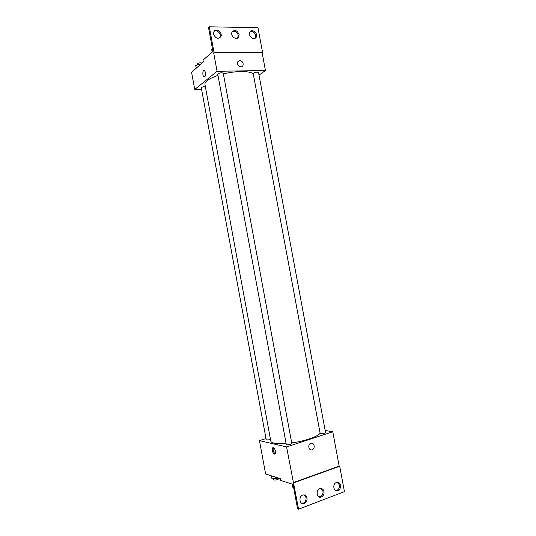 <?xml version="1.0" encoding="UTF-8"?>
<svg xmlns="http://www.w3.org/2000/svg" width="536" height="536" viewBox="0 0 536 536"><rect width="100%" height="100%" fill="white"/><g stroke="black" fill="none" stroke-linecap="round" stroke-linejoin="round"><path stroke-width="0.8" d="M325.164 430.442L332.776 431.775L286.579 446.917L298.565 509.2L297.567 508.832L293.045 484.37L280.656 480.437L280.315 478.615L265.622 474.012L259.471 440.632L266.01 438.569M275.497 451.325C275.759 453.356 275.377 454.267 274.358 454.059C272.281 453.342 271.35 446.783 273.467 447.801C274.412 448.337 275.082 449.51 275.497 451.325M286.579 446.917L259.471 440.632M205.275 86.182L201.235 87.502L266.278 440.009L270.539 439.674M286.686 444.766C289.179 444.826 290.887 444.398 291.812 443.48L223.244 73.224C222.031 72.514 220.289 72.695 218.031 73.767L217.77 74.216L286.291 444.518L286.686 444.766M320.615 433.704C323.054 433.745 324.702 433.343 325.546 432.498L258.54 72.554C257.427 71.911 255.759 72.099 253.541 73.124L253.22 73.6L320.16 433.45L320.615 433.704M217.998 75.449C213.107 77.063 209.496 78.799 207.164 80.661C205.489 82.042 204.752 83.301 204.953 84.447L270.801 441.068C270.981 441.986 272.087 442.689 274.124 443.165C276.945 443.795 280.938 443.915 286.103 443.527M291.711 442.917C304.817 441.175 318.223 436.498 320.106 433.175M310.893 443.346C314.069 442.113 315.597 448.15 312.481 449.624C309.245 451.52 307.141 445.182 310.458 443.533L310.893 443.346C314.069 442.113 315.59 448.15 312.481 449.624L312.481 449.624C309.245 451.52 307.141 445.182 310.458 443.533M332.776 431.775L339.174 466.126L293.185 482.641M298.565 509.2L344.434 491.633L339.703 466.253L339.174 466.126M273.367 447.768C272.697 450.086 273.293 452.096 275.142 453.804L275.243 453.838M293.681 482.802L339.703 466.253M307.034 497.944C306.311 495.398 304.823 494.453 302.572 495.11C298.056 496.805 299.899 505.482 304.341 503.472C306.398 502.379 307.296 500.537 307.034 497.944M340.501 485.348C339.804 482.882 338.397 481.951 336.273 482.554C332.005 484.135 333.774 492.591 337.975 490.681C339.925 489.649 340.762 487.867 340.501 485.348M324.005 491.552C323.295 489.046 321.848 488.108 319.664 488.738C315.275 490.373 317.084 498.942 321.399 496.986C323.402 495.921 324.267 494.112 324.005 491.552M301.708 503.311L303.343 503.116C305.393 502.024 306.291 500.188 306.023 497.602L304.214 494.875M335.61 490.567L336.923 490.366C338.866 489.335 339.71 487.559 339.442 485.047L337.6 482.326M318.907 496.852L320.374 496.651C322.37 495.592 323.235 493.783 322.974 491.231L321.138 488.51M223.371 73.921C236.075 70.712 250.225 70.812 253.287 73.941M259.015 75.12L265.447 70.511L217.073 71.295L194.742 89.492L201.563 89.291M239.8 60.521C242.56 61.205 243.605 62.913 242.942 65.647C241.381 68.896 236.014 64.823 237.81 61.727L239.8 60.521L237.81 61.727C236.014 64.823 241.381 68.896 242.942 65.647C243.605 62.913 242.56 61.205 239.8 60.521M194.742 89.492L191.566 72.286L203.358 61.948L203.023 60.159L212.933 51.409L208.524 27.55L209.295 26.8L257.963 27.698L262.58 52.474L213.67 52.897L217.073 71.295M262.151 52.809L265.447 70.511M205.516 72.494C205.777 75.509 205.255 76.929 203.948 76.755C202.152 75.764 202.715 69.111 204.497 70.41L205.516 72.494C205.777 75.509 205.255 76.929 203.955 76.755L203.955 76.755C202.152 75.764 202.715 69.111 204.497 70.41M209.295 26.8L214.065 52.555L213.67 52.897M239.076 34.518C237.133 30.264 234.795 29.426 232.061 32.006C229.877 36.019 236.905 41.172 238.781 36.971L239.076 34.518M249.461 34.646C251.31 38.78 253.568 39.644 256.228 37.239C258.506 33.393 251.706 28.033 249.763 32.173L249.461 34.646M213.603 34.19C215.64 38.545 218.052 39.376 220.839 36.683C223.043 32.542 215.68 27.396 213.844 31.832L213.603 34.19M262.58 52.474L214.065 52.555M237.649 38.17L238.245 35.229C237.086 31.912 235.123 30.673 232.356 31.517M255.082 38.391L255.377 37.942C257.193 34.967 252.912 29.962 250.044 31.731M219.727 37.935L220.041 37.406C221.81 34.183 217.053 29.239 214.152 31.309M200.946 64.059L199.385 64.079L195.707 65.506L196.21 68.213M199.385 64.079L199.6 65.238M197.074 64.977L197.148 63.757C198.91 62.799 200.544 62.578 202.039 63.101M212.477 48.917L211.666 49.238L212.189 52.066M278.171 477.938L275.926 478.728L271.953 478.789L271.404 475.821M275.631 477.147L275.926 478.728M273.427 478.769L273.95 479.975C276.335 480.129 277.97 479.693 278.861 478.661L278.76 478.125M293.56 487.177L292.69 487.184L292.113 484.075M274.358 454.059L275.142 453.804M320.374 496.651L321.399 496.986M336.923 490.366L337.975 490.681M303.343 503.116L304.341 503.472M220.041 37.406L220.839 36.683M255.377 37.942L256.228 37.239M237.957 37.681L238.781 36.971"/></g></svg>
